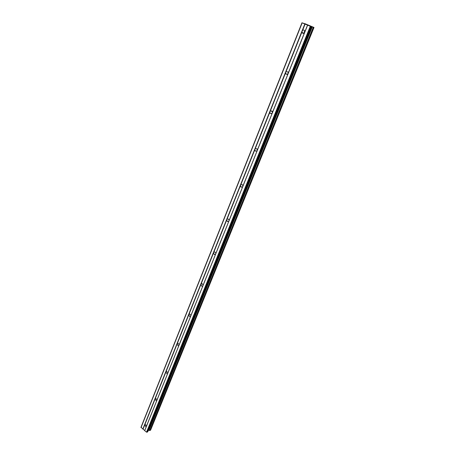 <?xml version="1.0" encoding="UTF-8"?>
<svg xmlns="http://www.w3.org/2000/svg" width="455" height="455" viewBox="0 0 455 455"><rect width="100%" height="100%" fill="white"/><g stroke="black" fill="none" stroke-linecap="round" stroke-linejoin="round"><path stroke-width="0.68" d="M146.254 426.671L145.918 426.807L144.588 424.896L145.236 424.39L146.567 425.886L144.724 430.68L146.533 432.159L147.738 431.818L311.447 26.782L302.177 22.869L304.947 23.751M156.691 400.679L156.275 400.832L154.99 398.893L155.729 398.352L157.02 399.86L156.873 400.372L146.567 425.886M167.537 373.68L167.013 373.851L165.791 371.889L166.644 371.32L167.878 372.833L167.724 373.356L157.02 399.86M178.804 345.624L178.161 345.806L177.012 343.826L177.996 343.235L179.162 344.742L179.003 345.277L167.878 372.833M190.526 316.447L189.735 316.635L188.683 314.638L189.826 314.03L190.895 315.525L190.73 316.077L179.162 344.742M202.725 286.07L201.775 286.252L200.831 284.267L202.145 283.647L203.112 285.114L202.941 285.677L190.895 315.525M215.431 254.43L214.299 254.59L213.486 252.622L213.85 252.167L214.993 252.013L215.835 253.435L215.664 254.015L203.112 285.114M228.683 221.443L227.358 221.562L226.681 219.634L227.056 219.156L228.387 219.043L229.104 220.402L228.928 220.999L215.835 253.435M242.509 187.016L240.991 187.085L240.445 185.208L240.831 184.713L242.361 184.656L242.947 185.93L242.765 186.544L229.104 220.402L228.95 219.702M256.95 151.06L255.244 151.06L254.828 149.251L255.227 148.739L256.944 148.745L257.223 150.554L242.947 185.93M272.05 113.466L270.168 113.397L269.861 111.663L270.27 111.128L272.17 111.202L272.335 112.931L257.411 149.923M272.221 113.187L272.312 111.412M287.856 74.125L285.803 73.989L285.592 72.322L286.019 71.765L288.083 71.907L288.157 73.545L272.528 112.277M287.884 74.08L288.18 72.078M302.075 31.111L302.518 30.525C303.371 29.808 304.111 29.876 304.736 30.73L304.935 31.594L304.412 32.902C303.559 33.613 302.825 33.551 302.2 32.703L302.075 31.111M304.259 33.044L304.281 31.662L304.822 30.912M304.668 32.43L304.935 31.503M271.334 111.304L271.601 110.793M256.631 151.293L256.444 150.975M271.481 113.818L271.299 113.426M287.02 74.563L286.866 74.119M303.303 33.403L303.195 32.948M307.563 24.951L306.818 24.633M307.552 24.894L307.171 24.724M307.426 24.775L306.687 24.581M308.245 25.133L307.421 24.78M308.655 25.343L309.434 25.679M309.127 25.514L309.406 25.639L309.121 25.52M309.542 25.707L308.058 25.179M309.03 25.594L308.257 25.258M304.981 23.688L314.018 27.465L310.936 26.447L311.47 26.782L147.682 431.88M150.611 430.117L314.018 27.465L150.611 430.066M301.983 22.75L140.982 427.273L144.707 430.521M148.33 430.345L150.013 430.487L150.577 430.151M304.412 32.902L288.356 72.88M307.597 25.235L144.724 430.68M307.512 25.179L304.935 31.594M301.995 31.833L286.019 71.765M285.524 73.01L270.27 111.128M269.798 112.317L255.227 148.739M257.229 150.537L257.155 149.098M254.772 149.877L240.831 184.713M242.873 186.231L242.731 185.088M240.399 185.799L227.056 219.156M226.641 220.197L213.85 252.167M213.452 253.162L201.184 283.823M200.803 284.784L189.024 314.217M188.66 315.139L177.348 343.417M176.989 344.298L166.115 371.49M165.774 372.344L155.303 398.512M154.979 399.331L144.9 424.526M144.582 425.311L143.046 429.162M310.253 26.39L146.533 432.159M310.884 26.629L147.062 432.25M302.177 22.869L141.022 427.649M304.81 24.018L142.819 429.122M305.077 24.121L302.518 30.525M311.618 26.623L148.415 430.293M311.732 26.669L148.523 430.282M312.21 26.845L148.921 430.35M312.306 26.879L149.007 430.345M313.273 27.249L149.82 430.47M313.501 27.328L150.013 430.487M302.2 32.703L304.094 33.169M285.803 73.989L287.742 74.233M270.168 113.397L272.073 113.437M255.244 151.06L257.035 150.935M240.991 187.085L242.629 186.834M227.358 221.562L228.819 221.232M214.299 254.59L215.568 254.214M201.775 286.252L202.856 285.871M189.735 316.635L190.645 316.259M178.161 345.806L178.917 345.464M167.013 373.851L167.639 373.538M156.275 400.832L156.787 400.554M145.918 426.807L146.339 426.562M311.47 26.782L147.738 431.818"/></g></svg>
